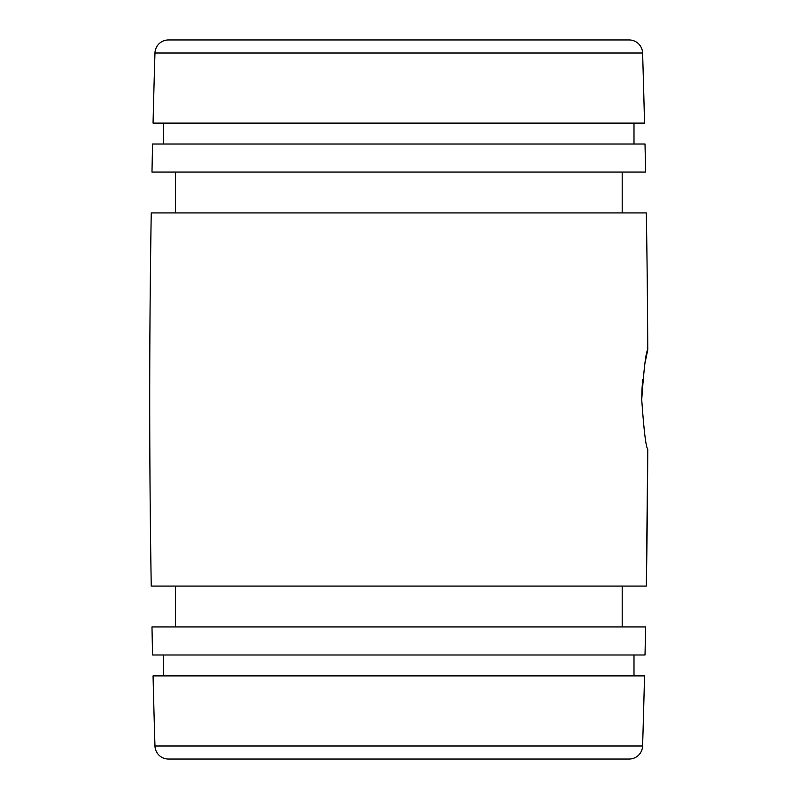 <?xml version="1.0" encoding="UTF-8"?>
<svg xmlns="http://www.w3.org/2000/svg" width="799" height="799" viewBox="0 0 799 799"><rect width="100%" height="100%" fill="white"/><g stroke="black" fill="none" stroke-linecap="round" stroke-linejoin="round"><path stroke-width="1.2" d="M647.759 349.802C645.922 351.69 643.914 368.299 641.727 399.65C643.934 430.851 645.942 447.37 647.759 449.198L647.759 449.198A11420.686 11420.686 0 0 1 646.341 586.076L151.241 586.076A11420.686 11420.686 0 0 1 151.241 212.924L646.341 212.924A11420.686 11420.686 0 0 1 647.759 349.802L644.913 363.475M642.716 379.555L642.016 388.723M641.987 389.373L641.727 398.681M645.013 144.02A11420.686 11420.686 0 0 1 645.602 172.055L151.98 172.055A11420.686 11420.686 0 0 1 152.569 144.02L645.013 144.02M645.602 626.945A11420.686 11420.686 0 0 1 645.013 654.98L152.569 654.98A11420.686 11420.686 0 0 1 151.98 626.945L645.602 626.945M642.606 53.024A11420.686 11420.686 0 0 1 644.523 123.106L153.058 123.106A11420.686 11420.686 0 0 1 154.966 53.024A13.483 13.483 0 0 1 168.439 39.95L629.143 39.95A13.483 13.483 0 0 1 642.606 53.024L154.966 53.024M168.439 759.05A13.483 13.483 0 0 1 154.966 745.976A11420.686 11420.686 0 0 1 153.058 675.894L644.523 675.894A11420.686 11420.686 0 0 1 642.606 745.976A13.483 13.483 0 0 1 629.143 759.05L168.439 759.05L629.143 759.05M154.966 745.976L642.606 745.976M622.191 212.924L622.191 172.055M622.191 626.945L622.191 586.076M633.997 144.02L633.997 123.106M633.997 675.894L633.997 654.98M647.759 449.198L646.341 586.076M175.39 212.924L175.39 172.055M175.39 626.945L175.39 586.076M163.585 144.02L163.585 123.106M163.585 675.894L163.585 654.98"/></g></svg>
